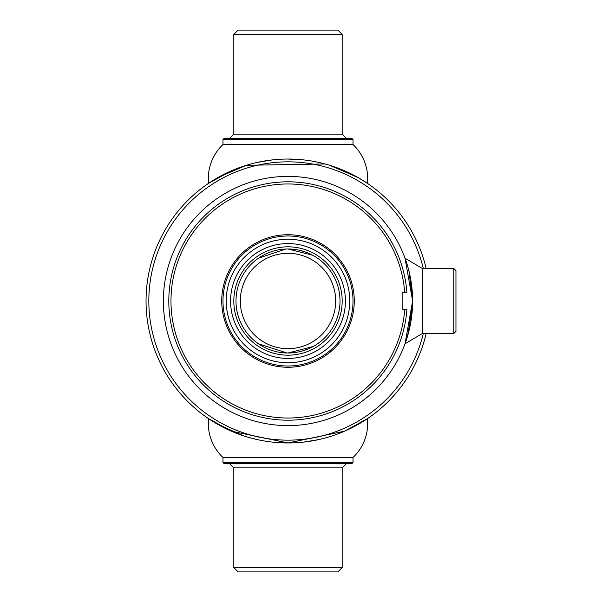<?xml version="1.0" encoding="UTF-8"?>
<svg xmlns="http://www.w3.org/2000/svg" width="602" height="602" viewBox="0 0 602 602"><rect width="100%" height="100%" fill="white"/><g stroke="black" fill="none" stroke-linecap="round" stroke-linejoin="round"><path stroke-width="0.9" d="M412.49 295.447L412.611 300.985A124.614 124.614 0 0 1 287.997 425.614A124.614 124.614 0 0 1 163.383 301A124.614 124.614 0 0 1 287.997 176.386A124.614 124.614 0 0 1 412.611 301L412.596 298.953M412.566 304.364L412.543 305.071M412.536 305.237L412.445 307.389M412.174 311.43L412.227 310.79M412.272 310.196L412.385 308.51M412.543 305.116L412.566 304.386M412.581 298.283L412.362 293.189M412.603 299.653L412.611 300.932M412.551 297.162L412.536 296.681M412.378 293.325L412.408 293.949M412.43 294.333L412.468 295.085M312.701 255.233L287.997 248.987L293.091 249.236M300.707 250.56L307.554 252.802M309.007 253.419L311.226 254.465M258.469 343.817L286.958 353.005M297.877 352.065L287.997 353.013L313.19 346.504L308.992 348.588M308.954 348.603L302.121 351.056M287.997 353.013A52.013 52.013 0 0 1 235.984 301A52.013 52.013 0 0 1 287.997 248.987A52.013 52.013 0 0 1 340.01 301A52.013 52.013 0 0 1 287.997 353.013M285.83 249.032L258.469 258.183M287.997 253.322A47.678 47.678 0 0 0 240.318 301A47.678 47.678 0 0 0 287.997 348.678A47.678 47.678 0 0 0 335.675 301A47.678 47.678 0 0 0 287.997 253.322M287.997 355.18A54.18 54.18 0 0 1 233.817 301A54.18 54.18 0 0 1 287.997 246.82A54.18 54.18 0 0 1 342.177 301A54.18 54.18 0 0 1 287.997 355.18M404.702 292.331A117.029 117.029 0 0 0 287.997 183.971A117.029 117.029 0 0 0 170.968 301A117.029 117.029 0 0 0 287.997 418.029A117.029 117.029 0 0 0 404.702 309.669L406.877 309.669A119.196 119.196 0 0 1 287.997 420.196A119.196 119.196 0 0 1 168.801 301A119.196 119.196 0 0 1 287.997 181.804A119.196 119.196 0 0 1 406.877 292.331L402.858 292.331L402.858 309.669L404.702 309.669M287.997 367.265A66.265 66.265 0 0 1 221.732 301A66.265 66.265 0 0 1 287.997 234.735A66.265 66.265 0 0 1 354.262 301A66.265 66.265 0 0 1 287.997 367.265M345.428 301A57.431 57.431 0 0 1 287.997 358.431A57.431 57.431 0 0 1 230.566 301A57.431 57.431 0 0 1 287.997 243.569A57.431 57.431 0 0 1 345.428 301M349.762 301A61.765 61.765 0 0 1 287.997 362.765A61.765 61.765 0 0 1 226.232 301A61.765 61.765 0 0 1 287.997 239.235A61.765 61.765 0 0 1 349.762 301M353.013 301A65.016 65.016 0 0 1 287.997 366.016A65.016 65.016 0 0 1 222.981 301A65.016 65.016 0 0 1 287.997 235.984A65.016 65.016 0 0 1 353.013 301M453.788 333.508L453.788 268.492L455.955 270.659L455.955 331.341L453.788 333.508L422.363 333.508L422.363 268.492L405.041 258.235L412.611 301L408.961 271.05M405.718 260.139L405.349 259.086M411.595 285.122L412.611 301L405.041 343.765A124.614 124.614 0 0 1 163.383 301A124.614 124.614 0 0 1 287.997 176.386A124.614 124.614 0 0 0 163.383 301A124.614 124.614 0 0 0 287.997 425.614M405.349 342.914L406.222 340.386M406.817 338.55L407.516 336.27M407.562 336.127L412.528 305.635M412.347 309.135L411.595 316.878M410.383 324.47L409.383 329.181M408.939 331.032L407.494 336.345M406.087 340.8L405.703 341.906M411.678 316.223L412.34 309.172M406.786 263.345L406.23 261.637M408.954 271.028L410.376 277.499M410.933 280.637L411.557 284.844M426.178 333.508A141.952 141.952 0 0 1 146.045 301A141.952 141.952 0 0 1 426.178 268.492M351.929 463.54L224.064 463.54L222.981 462.456L353.013 462.456L351.929 463.54M342.177 567.566L233.817 567.566L238.151 571.9L337.842 571.9L342.177 567.566L342.177 467.874L233.817 467.874L229.482 463.54M222.981 139.544L224.064 138.46L351.929 138.46L353.013 139.544L222.981 139.544L222.981 144.51L353.013 144.51L353.013 139.544M342.177 34.434L337.842 30.1L238.151 30.1L233.817 34.434L342.177 34.434L342.177 134.126L346.511 138.46M243.328 435.743L217.578 424.252L208.54 418.631L231.401 431.182L288.042 442.952L344.645 431.16L367.453 418.631A46.956 46.956 0 0 1 353.013 457.49L222.981 457.49L222.981 462.456M208.54 418.631A46.956 46.956 0 0 0 222.981 457.49M367.453 418.631L344.653 431.16M332.289 435.863L329.542 436.736M318.526 439.633L303.536 442.101M288.004 442.952L272.608 442.116M255.895 439.272L250.041 437.782M325.035 163.962L246.384 165.287L218.428 177.266L208.54 183.369L231.303 170.863M243.562 166.182L250.003 164.226M257.46 162.374L272.375 159.914M288.057 159.048L303.513 159.899M318.729 162.412L325.825 164.18M332.755 166.287L358.423 177.756L367.453 183.369A46.956 46.956 0 0 0 353.013 144.51M208.54 183.369A46.956 46.956 0 0 1 222.981 144.51M367.453 183.369L357.543 177.251L329.542 165.264M423.311 333.508A139.167 139.167 0 0 1 148.829 301A139.167 139.167 0 0 1 423.311 268.492M287.997 176.386A124.614 124.614 0 0 1 412.611 301M229.482 138.46L233.817 134.126L342.177 134.126M422.363 333.508L405.041 343.765M353.013 457.49L353.013 462.456M233.817 467.874L233.817 567.566M342.177 467.874L346.511 463.54M233.817 134.126L233.817 34.434M453.788 268.492L422.363 268.492"/></g></svg>
